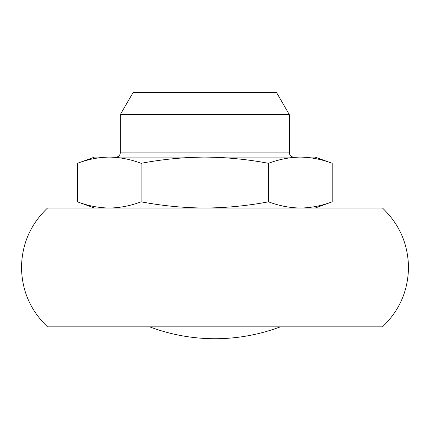 <?xml version="1.0" encoding="UTF-8"?>
<svg xmlns="http://www.w3.org/2000/svg" width="430" height="430" viewBox="0 0 430 430"><rect width="100%" height="100%" fill="white"/><g stroke="black" fill="none" stroke-linecap="round" stroke-linejoin="round"><path stroke-width="0.64" d="M149.651 326.843A185.647 185.647 0 0 0 280.349 326.843M94.487 208.029L77.421 201.815C87.94 205.803 98.556 207.873 109.268 208.029C98.556 207.873 87.94 205.803 77.421 201.815L77.421 163.319C87.94 159.331 98.556 157.262 109.268 157.106L94.487 157.106L77.421 163.319C87.94 159.331 98.556 157.262 109.268 157.106C119.975 157.262 130.596 159.331 141.115 163.319C162.164 159.331 183.395 157.262 204.814 157.106L109.268 157.106M300.366 157.106L315.147 157.106L332.213 163.319C321.688 159.331 311.073 157.262 300.366 157.106L204.814 157.106C226.234 157.262 247.47 159.331 268.513 163.319C279.038 159.331 289.653 157.262 300.366 157.106C311.073 157.262 321.688 159.331 332.213 163.319L332.213 201.815C321.688 205.803 311.073 207.873 300.366 208.029C311.073 207.873 321.688 205.803 332.213 201.815L315.147 208.029M289.347 114.676L120.287 114.676L133.026 92.606L276.603 92.606L289.347 114.676L289.347 152.865C289.61 155.424 291.024 156.843 293.588 157.106M300.366 208.029C289.653 207.873 279.038 205.803 268.513 201.815C247.47 205.803 226.234 207.873 204.814 208.029C183.395 207.873 162.164 205.803 141.115 201.815C130.596 205.803 119.975 207.873 109.268 208.029M141.115 201.815L141.115 163.319M268.513 163.319L268.513 201.815M47.52 326.843L382.48 326.843C399.427 310.664 408.102 290.863 408.5 267.438C408.102 244.009 399.427 224.207 382.48 208.029L47.52 208.029C30.573 224.207 21.898 244.009 21.5 267.438C21.898 290.863 30.573 310.664 47.52 326.843M120.287 114.676L120.287 152.865L289.347 152.865M120.287 152.865C120.018 155.424 118.605 156.843 116.041 157.106"/></g></svg>
